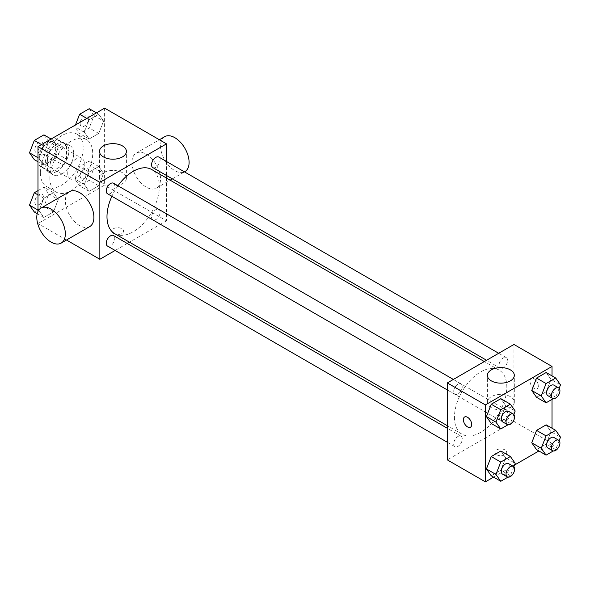 <?xml version="1.0" encoding="UTF-8"?>
<svg xmlns="http://www.w3.org/2000/svg" width="590" height="590" viewBox="0 0 590 590"><rect width="100%" height="100%" fill="white"/><g stroke="black" fill="none" stroke-linecap="round" stroke-linejoin="round"><path stroke-width="0.44" stroke-dasharray="2.95 2.21" d="M67.725 173.401A11.778 6.8 120 0 0 70.166 178.792A11.778 6.8 120 0 0 81.944 171.992A11.778 6.8 120 0 0 81.944 158.393A11.778 6.8 120 0 0 72.865 161.549A11.778 6.8 120 0 0 67.725 173.401M39.169 156.911A11.778 6.8 120 0 0 41.602 162.309A11.778 6.8 120 0 0 53.388 155.502A11.778 6.8 120 0 0 53.388 141.902A11.778 6.8 120 0 0 44.309 145.059A11.778 6.8 120 0 0 39.169 156.911M41.389 144.639L53.602 137.588A15.996 9.233 120 0 1 55.489 138.252A15.996 9.233 120 0 1 57.016 139.557L57.016 153.658A15.996 9.233 120 0 1 53.602 159.573L41.389 166.623A15.996 9.233 120 0 1 39.501 165.952A15.996 9.233 120 0 1 37.974 164.647L37.974 150.553A15.996 9.233 120 0 1 41.389 144.639L50.91 150.133L63.123 143.082L53.602 137.588M53.602 159.573L63.123 165.067L50.91 172.118L41.389 166.623M37.974 164.647L47.495 170.149L47.495 156.048L37.974 150.553M47.495 170.149A15.996 9.233 120 0 0 49.014 171.454A15.996 9.233 120 0 0 50.91 172.118M63.123 165.067A15.996 9.233 120 0 0 66.537 159.153L57.016 153.658M63.123 143.082A15.996 9.233 120 0 1 65.011 143.746A15.996 9.233 120 0 1 66.537 145.052L66.537 159.153M50.91 150.133A15.996 9.233 120 0 0 47.495 156.048M57.016 171.343A16.83 9.713 -60 0 1 48.601 172.177A16.83 9.713 -60 0 1 48.601 152.744A16.83 9.713 -60 0 1 65.431 143.023A16.83 9.713 -60 0 1 68.005 156.512A16.83 9.713 -60 0 1 57.016 171.343M61.773 174.087A16.83 9.713 120 0 0 72.769 159.256A16.83 9.713 120 0 0 70.188 145.774A16.83 9.713 120 0 0 57.223 150.28A16.83 9.713 120 0 0 49.877 167.221A16.83 9.713 120 0 0 53.358 174.92A16.83 9.713 120 0 0 61.773 174.087M66.537 145.052L57.016 139.557M40.356 172.715A30.289 17.486 120 0 0 46.632 186.58A30.289 17.486 120 0 0 76.921 169.094A30.289 17.486 120 0 0 76.921 134.114A30.289 17.486 120 0 0 53.579 142.234A30.289 17.486 120 0 0 40.356 172.715M49.877 178.209A30.289 17.486 120 0 0 56.146 192.075A30.289 17.486 120 0 0 86.442 174.588A30.289 17.486 120 0 0 86.442 139.609A30.289 17.486 120 0 0 63.101 147.729A30.289 17.486 120 0 0 49.877 178.209M103.567 173.372L98.759 185.769L89.142 191.322L84.333 184.478L89.142 172.081L98.759 166.528L103.567 173.372L98.759 185.769L89.142 191.322L84.333 184.478L89.142 172.081L98.759 166.528L103.567 173.372L94.046 167.877L89.238 180.275L79.621 185.821L74.812 178.984L79.621 166.587L89.238 161.033L94.046 167.877M103.567 121.053L98.759 133.443L89.142 138.997L84.333 132.153L89.142 119.763L98.759 114.209L103.567 121.053L98.759 133.443L89.142 138.997L84.333 132.153L89.142 119.763L98.759 114.209L103.567 121.053L94.046 115.552L89.238 127.949L79.621 133.502L74.812 126.658L75.468 124.962M104.614 108.14L104.614 185.083L37.974 223.551L37.974 211.463M58.255 199.531L53.447 211.928L43.83 217.481L39.021 210.637L43.83 198.247L53.447 192.694L58.255 199.531L53.447 211.928L43.83 217.481L39.021 210.637L43.83 198.247L53.447 192.694L58.255 199.531L48.734 194.036L43.926 206.434L34.309 211.987M58.255 147.212L53.447 159.602L43.83 165.156L39.021 158.319L43.83 145.922L53.447 140.368L58.255 147.212L53.447 159.602L43.83 165.156L39.021 158.319L43.83 145.922L53.447 140.368L58.255 147.212L48.734 141.718L43.926 154.108L34.309 159.661M66.5 240.019L37.974 223.551M166.491 178.055L166.491 220.808L104.614 185.083M166.491 220.808L129.468 242.18M127.234 243.471L115.116 250.462M113.538 233.515A5.893 3.4 0 0 0 119.954 234.252A5.893 3.4 0 0 0 123.59 231.11A5.893 3.4 0 0 0 117.698 227.71A5.893 3.4 0 0 0 111.812 231.11A5.893 3.4 0 0 0 113.538 233.515M114.659 233.633A37.023 21.373 120 0 0 151.682 212.253A37.023 21.373 120 0 0 151.682 169.507M117.941 185.776A37.023 21.373 120 0 0 111.879 196.271M166.491 161.49L166.491 175.481M152.795 167.575A6.055 3.496 120 0 0 158.858 164.079A6.055 3.496 120 0 0 158.858 157.08M151.542 217.12A6.055 3.496 120 0 0 152.795 219.893A6.055 3.496 120 0 0 158.858 216.397A6.055 3.496 120 0 0 158.858 209.406A6.055 3.496 120 0 0 154.189 211.028A6.055 3.496 120 0 0 151.542 217.12M107.483 246.06A6.055 3.496 120 0 0 113.546 242.556A6.055 3.496 120 0 0 113.546 235.565M113.546 183.239A6.055 3.496 -60 0 1 114.799 186.012A6.055 3.496 -60 0 1 112.152 192.111A6.055 3.496 -60 0 1 107.483 193.734M131.983 162.412A20.193 11.66 -120 0 0 140.796 182.73A20.193 11.66 -120 0 0 156.357 188.144A20.193 11.66 -120 0 0 156.357 164.824A20.193 11.66 -120 0 0 136.165 153.164A20.193 11.66 -120 0 0 131.983 162.412M89.717 226.612A20.193 11.66 60 0 1 69.524 214.952A20.193 11.66 60 0 1 69.524 191.639M164.721 136.673A20.193 11.66 -120 0 0 160.539 145.922A20.193 11.66 -120 0 0 169.352 166.247A20.193 11.66 -120 0 0 184.913 171.653M103.42 183.689A13.459 7.773 180 0 1 99.481 178.195A13.459 7.773 180 0 1 112.941 170.422A13.459 7.773 180 0 1 126.4 178.195A13.459 7.773 180 0 1 118.096 185.378A13.459 7.773 180 0 1 103.42 183.689M113.538 233.507A5.893 3.4 0 0 0 119.954 234.245A5.893 3.4 0 0 0 123.59 231.103A5.893 3.4 0 0 0 117.698 227.703A5.893 3.4 0 0 0 111.812 231.103A5.893 3.4 0 0 0 113.538 233.507M454.448 417.285A37.023 21.373 120 0 0 462.118 434.233A37.023 21.373 120 0 0 499.14 412.86A37.023 21.373 120 0 0 499.14 370.107A37.023 21.373 120 0 0 470.614 380.026A37.023 21.373 120 0 0 454.448 417.285M462.258 386.62A6.055 3.496 -60 0 1 459.61 392.711A6.055 3.496 -60 0 1 454.942 394.334A6.055 3.496 -60 0 1 454.942 387.342A6.055 3.496 -60 0 1 461.004 383.847A6.055 3.496 -60 0 1 462.258 386.62M499 417.727A6.055 3.496 120 0 0 500.254 420.5A6.055 3.496 120 0 0 506.316 417.005A6.055 3.496 120 0 0 506.316 410.006A6.055 3.496 120 0 0 501.648 411.628A6.055 3.496 120 0 0 499 417.727M453.688 443.887A6.055 3.496 120 0 0 454.942 446.66A6.055 3.496 120 0 0 461.004 443.164A6.055 3.496 120 0 0 461.004 436.165A6.055 3.496 120 0 0 456.336 437.787A6.055 3.496 120 0 0 453.688 443.887M499 365.402A6.055 3.496 120 0 0 500.254 368.175A6.055 3.496 120 0 0 506.316 364.679A6.055 3.496 120 0 0 506.316 357.68A6.055 3.496 120 0 0 501.648 359.31A6.055 3.496 120 0 0 499 365.402M513.949 344.464L513.949 421.408L447.309 459.883M552.026 428.222L552.026 443.392L513.949 421.408M552.026 443.392L538.884 450.981M514.532 465.038L493.572 477.14M496.692 454.728A5.893 3.4 0 0 0 503.108 455.465A5.893 3.4 0 0 0 506.744 452.324A5.893 3.4 0 0 0 500.858 448.924A5.893 3.4 0 0 0 494.966 452.324A5.893 3.4 0 0 0 496.692 454.728M550.979 379.363L546.17 372.519L550.979 379.363L546.17 391.753L536.553 397.306L546.17 391.753L550.979 379.363L560.5 384.857M505.667 457.847L500.858 451.003L505.667 457.847L500.858 470.237L491.241 475.791L500.858 470.237L505.667 457.847L515.188 463.342M552.026 375.896L552.026 399.371M550.979 431.681L546.17 424.844L550.979 431.681L546.17 444.078L536.553 449.632L546.17 444.078L550.979 431.681L560.5 437.183M505.667 405.522L500.858 398.678L505.667 405.522L500.858 417.919L491.241 423.473L500.858 417.919L505.667 405.522L515.188 411.016M530.012 381.221A5.893 3.4 -120 0 0 532.578 387.143A5.893 3.4 -120 0 0 537.121 388.722A5.893 3.4 -120 0 0 537.121 381.922A5.893 3.4 -120 0 0 531.229 378.522A5.893 3.4 -120 0 0 530.012 381.221A5.893 3.4 -120 0 0 532.578 387.151A5.893 3.4 -120 0 0 537.114 388.729A5.893 3.4 -120 0 0 537.114 381.922A5.893 3.4 -120 0 0 531.229 378.522A5.893 3.4 -120 0 0 530.004 381.221M464.596 416.99L464.596 416.99A5.893 3.4 60 0 1 469.139 418.568A5.893 3.4 60 0 1 471.705 424.498A5.893 3.4 60 0 1 470.488 427.19A5.893 3.4 60 0 1 470.488 427.197L470.481 427.197M491.337 407.653A13.459 7.773 180 0 1 487.392 402.151A13.459 7.773 180 0 1 500.858 394.386A13.459 7.773 180 0 1 514.318 402.151A13.459 7.773 180 0 1 506.006 409.335A13.459 7.773 180 0 1 491.337 407.653M496.692 454.72A5.893 3.4 0 0 0 503.108 455.458A5.893 3.4 0 0 0 506.744 452.316A5.893 3.4 0 0 0 500.858 448.916A5.893 3.4 0 0 0 494.966 452.316A5.893 3.4 0 0 0 496.692 454.72M513.846 414.468L510.38 423.414L507.961 424.807M502.54 421.821A6.055 3.496 120 0 0 508.602 418.317A6.055 3.496 120 0 0 508.602 411.326M510.38 423.414L500.858 417.919M559.165 388.309L555.692 397.254L553.273 398.648M547.852 395.654A6.055 3.496 120 0 0 553.914 392.158A6.055 3.496 120 0 0 553.914 385.167M555.692 397.254L546.17 391.753M513.846 466.793L510.38 475.732L507.961 477.133M502.54 474.139A6.055 3.496 120 0 0 508.602 470.643A6.055 3.496 120 0 0 508.602 463.644M510.38 475.732L500.858 470.237M559.165 440.627L555.692 449.573L553.273 450.967M547.852 447.98A6.055 3.496 120 0 0 553.914 444.484A6.055 3.496 120 0 0 553.914 437.485M555.692 449.573L546.17 444.078M43.926 134.874L48.734 141.718M34.832 149.742A6.055 3.496 120 0 0 36.086 152.515A6.055 3.496 120 0 0 42.148 149.019A6.055 3.496 120 0 0 42.148 142.02A6.055 3.496 120 0 0 37.48 143.643A6.055 3.496 120 0 0 34.832 149.742M53.447 159.602L43.926 154.108M43.83 165.156L37.974 161.778M39.021 158.319L37.974 157.714M43.83 145.922L41.499 144.572M53.447 140.368L51.116 139.019M34.795 149.72A6.055 3.496 120 0 0 36.049 152.493A6.055 3.496 120 0 0 42.111 148.997A6.055 3.496 120 0 0 42.111 141.998A6.055 3.496 120 0 0 37.443 143.621A6.055 3.496 120 0 0 34.795 149.72M89.238 108.715L94.046 115.552M80.144 123.583A6.055 3.496 120 0 0 81.398 126.356A6.055 3.496 120 0 0 87.46 122.853A6.055 3.496 120 0 0 87.46 115.861A6.055 3.496 120 0 0 82.792 117.484A6.055 3.496 120 0 0 80.144 123.583M98.759 133.443L89.238 127.949M89.142 138.997L79.621 133.502M84.333 132.153L74.812 126.658M89.142 119.763L86.811 118.413M98.759 114.209L96.428 112.86M80.107 123.561A6.055 3.496 120 0 0 81.361 126.334A6.055 3.496 120 0 0 87.423 122.831A6.055 3.496 120 0 0 87.423 115.839A6.055 3.496 120 0 0 82.755 117.462A6.055 3.496 120 0 0 80.107 123.561M37.974 190.629L43.926 187.192L48.734 194.036M34.832 202.06A6.055 3.496 120 0 0 36.086 204.833A6.055 3.496 120 0 0 42.148 201.338A6.055 3.496 120 0 0 42.148 194.346A6.055 3.496 120 0 0 37.48 195.969A6.055 3.496 120 0 0 34.832 202.06M53.447 211.928L43.926 206.434M43.83 217.481L37.2 213.654M39.021 210.637L37.974 210.04M43.83 198.247L37.974 194.862M53.447 192.694L43.926 187.192M34.795 202.038A6.055 3.496 120 0 0 36.049 204.811A6.055 3.496 120 0 0 42.111 201.315A6.055 3.496 120 0 0 42.111 194.324A6.055 3.496 120 0 0 37.443 195.946A6.055 3.496 120 0 0 34.795 202.038M80.144 175.901A6.055 3.496 120 0 0 81.398 178.674A6.055 3.496 120 0 0 87.46 175.178A6.055 3.496 120 0 0 87.46 168.179A6.055 3.496 120 0 0 82.792 169.809A6.055 3.496 120 0 0 80.144 175.901M98.759 185.769L89.238 180.275M89.142 191.322L79.621 185.821M84.333 184.478L74.812 178.984M89.142 172.081L79.621 166.587M98.759 166.528L89.238 161.033M80.107 175.879A6.055 3.496 120 0 0 81.361 178.652A6.055 3.496 120 0 0 87.423 175.156A6.055 3.496 120 0 0 87.423 168.157A6.055 3.496 120 0 0 82.755 169.787A6.055 3.496 120 0 0 80.107 175.879M41.602 162.309L70.166 178.792M53.388 141.902L81.944 158.393M70.188 145.774L65.431 143.023M53.358 174.92L48.601 172.177M65.011 143.746L55.489 138.252M49.014 171.454L39.501 165.952M86.442 139.609L76.921 134.114M56.146 192.075L46.632 186.58M156.357 188.144L170.156 180.171M172.391 178.888L184.508 171.889M136.165 153.164L159.381 139.756M126.4 178.195L126.4 151.416M99.481 178.195L99.481 151.416M499.14 370.107L484.331 361.559M462.118 434.233L447.309 425.685M447.309 389.931L454.942 394.334M453.371 379.436L461.004 383.847M506.316 410.006L158.858 209.406M500.254 420.5L152.795 219.893M461.004 436.165L447.309 428.266M454.942 446.66L447.309 442.257M506.316 357.68L498.683 353.277M500.254 368.175L486.566 360.269M514.318 402.151L514.318 375.38M487.392 402.151L487.392 375.38"/><path stroke-width="0.89" d="M37.974 211.463L37.974 146.608L104.614 108.14L166.491 143.857L166.491 161.49M115.116 250.462L99.85 259.276L66.5 240.019M129.468 242.18L127.234 243.471M111.879 196.271A37.023 21.373 120 0 0 106.989 216.685A37.023 21.373 120 0 0 114.659 233.633L447.309 425.685M484.331 361.559L151.682 169.507A37.023 21.373 120 0 0 117.941 185.776M166.491 175.481L166.491 178.055M99.85 259.276L99.85 182.332L166.491 143.857M498.683 353.277L158.858 157.08A6.055 3.496 120 0 0 154.189 158.703A6.055 3.496 120 0 0 151.542 164.802A6.055 3.496 120 0 0 152.795 167.575L486.566 360.269M447.309 428.266L113.546 235.565A6.055 3.496 120 0 0 108.877 237.187A6.055 3.496 120 0 0 106.23 243.287A6.055 3.496 120 0 0 107.483 246.06L447.309 442.257M447.309 389.931L107.483 193.734A6.055 3.496 -60 0 1 107.483 186.735A6.055 3.496 -60 0 1 113.546 183.239L453.371 379.436M99.85 182.332L37.974 146.608M103.42 156.911A13.459 7.773 180 0 1 99.481 151.416A13.459 7.773 180 0 1 112.941 143.643A13.459 7.773 180 0 1 126.4 151.416A13.459 7.773 180 0 1 118.096 158.599A13.459 7.773 180 0 1 103.42 156.911M40.968 208.123L69.524 191.639A20.193 11.66 60 0 1 85.085 197.045A20.193 11.66 60 0 1 93.906 217.371A20.193 11.66 60 0 1 89.717 226.612L61.161 243.102A20.193 11.66 60 0 1 40.968 231.442A20.193 11.66 60 0 1 40.968 208.123A20.193 11.66 60 0 1 56.529 213.536A20.193 11.66 60 0 1 65.343 233.854A20.193 11.66 60 0 1 61.161 243.102M184.508 171.889L184.913 171.653A20.193 11.66 -120 0 0 184.913 148.333A20.193 11.66 -120 0 0 164.721 136.673L159.381 139.756M493.572 477.14L485.386 481.86L447.309 459.883L447.309 382.932L513.949 344.464L552.026 366.449L552.026 375.896M538.884 450.981L514.532 465.038M536.553 397.306L531.745 390.469L536.553 378.072L546.17 372.519L536.553 378.072L531.745 390.469L536.553 397.306L546.075 402.808L541.266 395.964L546.075 383.566L555.692 378.013L560.5 384.857L559.165 388.309M491.241 475.791L486.433 468.947L491.241 456.557L500.858 451.003L491.241 456.557L486.433 468.947L491.241 475.791L500.763 481.285L495.954 474.449L500.763 462.051L510.38 456.498L515.188 463.342L513.846 466.793M552.026 399.371L552.026 428.222M485.386 481.86L485.386 404.917L552.026 366.449M536.553 449.632L531.745 442.788L536.553 430.398L546.17 424.844L536.553 430.398L531.745 442.788L536.553 449.632L546.075 455.126L541.266 448.282L546.075 435.892L555.692 430.339L560.5 437.183L559.165 440.627M491.241 423.473L486.433 416.628L491.241 404.231L500.858 398.678L491.241 404.231L486.433 416.628L491.241 423.473L500.763 428.967L495.954 422.123L500.763 409.726L510.38 404.18L515.188 411.016L513.846 414.468M485.386 404.917L447.309 382.932M491.337 380.875A13.459 7.773 180 0 1 487.392 375.38A13.459 7.773 180 0 1 500.858 367.607A13.459 7.773 180 0 1 514.318 375.38A13.459 7.773 180 0 1 506.006 382.556A13.459 7.773 180 0 1 491.337 380.875M471.705 424.498A5.893 3.4 60 0 1 470.481 427.197A5.893 3.4 60 0 1 464.596 423.797A5.893 3.4 60 0 1 464.596 416.997A5.893 3.4 60 0 1 469.131 418.568A5.893 3.4 60 0 1 471.705 424.498M470.488 427.197A5.893 3.4 60 0 1 464.596 423.79A5.893 3.4 60 0 1 464.596 416.99M507.961 424.807L500.763 428.967M513.359 414.069L508.602 411.326A6.055 3.496 120 0 0 503.934 412.948A6.055 3.496 120 0 0 501.286 419.048A6.055 3.496 120 0 0 502.54 421.821L507.297 424.564A6.055 3.496 120 0 0 513.359 421.068A6.055 3.496 120 0 0 513.359 414.069A6.055 3.496 120 0 0 508.691 415.692A6.055 3.496 120 0 0 506.043 421.791A6.055 3.496 120 0 0 507.297 424.564M495.954 422.123L486.433 416.628M500.763 409.726L491.241 404.231M510.38 404.18L500.858 398.678M553.273 398.648L546.075 402.808M558.671 387.91L553.914 385.167A6.055 3.496 120 0 0 549.246 386.789A6.055 3.496 120 0 0 546.598 392.881A6.055 3.496 120 0 0 547.852 395.654L552.616 398.405A6.055 3.496 120 0 0 558.671 394.909A6.055 3.496 120 0 0 558.671 387.91A6.055 3.496 120 0 0 554.003 389.533A6.055 3.496 120 0 0 551.355 395.632A6.055 3.496 120 0 0 552.616 398.405M541.266 395.964L531.745 390.469M546.075 383.566L536.553 378.072M555.692 378.013L546.17 372.519M507.961 477.133L500.763 481.285M513.359 466.395L508.602 463.644A6.055 3.496 120 0 0 503.934 465.267A6.055 3.496 120 0 0 501.286 471.366A6.055 3.496 120 0 0 502.54 474.139L507.297 476.89A6.055 3.496 120 0 0 513.359 473.387A6.055 3.496 120 0 0 513.359 466.395A6.055 3.496 120 0 0 508.691 468.018A6.055 3.496 120 0 0 506.043 474.117A6.055 3.496 120 0 0 507.297 476.89M495.954 474.449L486.433 468.947M500.763 462.051L491.241 456.557M510.38 456.498L500.858 451.003M553.273 450.967L546.075 455.126M558.671 440.236L553.914 437.485A6.055 3.496 120 0 0 549.246 439.108A6.055 3.496 120 0 0 546.598 445.207A6.055 3.496 120 0 0 547.852 447.98L552.616 450.731A6.055 3.496 120 0 0 558.671 447.227A6.055 3.496 120 0 0 558.671 440.236A6.055 3.496 120 0 0 554.003 441.858A6.055 3.496 120 0 0 551.355 447.95A6.055 3.496 120 0 0 552.616 450.731M541.266 448.282L531.745 442.788M546.075 435.892L536.553 430.398M555.692 430.339L546.17 424.844M37.974 161.778L34.309 159.661L29.5 152.817L34.309 140.427L43.926 134.874L51.116 139.019M37.974 157.714L29.5 152.817M41.499 144.572L34.309 140.427M75.468 124.962L79.621 114.268L89.238 108.715L96.428 112.86M86.811 118.413L79.621 114.268M37.2 213.654L34.309 211.987L29.5 205.143L34.309 192.746L37.974 190.629M37.974 210.04L29.5 205.143M37.974 194.862L34.309 192.746M170.156 180.171L172.391 178.888"/></g></svg>
